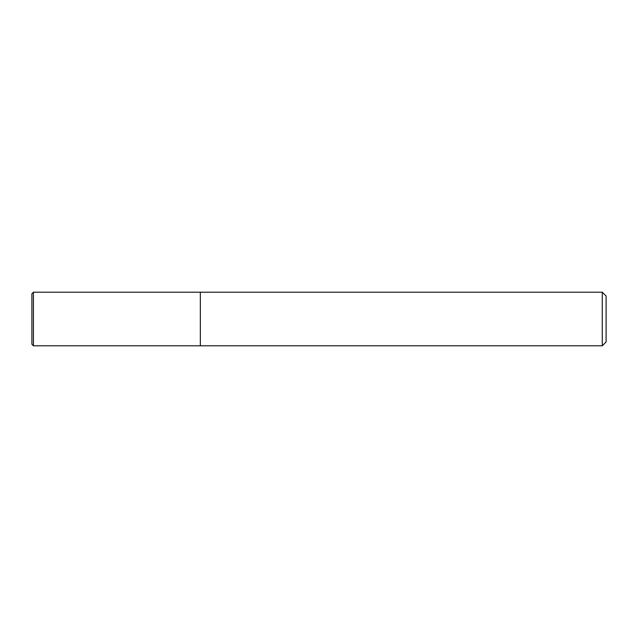 <?xml version="1.0" encoding="UTF-8"?>
<svg xmlns="http://www.w3.org/2000/svg" width="638" height="638" viewBox="0 0 638 638"><rect width="100%" height="100%" fill="white"/><g stroke="black" fill="none" stroke-linecap="round" stroke-linejoin="round"><path stroke-width="0.96" d="M602.272 345.796L602.272 292.204L606.1 296.032L606.1 341.968L602.272 345.796L200.332 345.796L200.332 292.204L33.431 292.204L33.431 345.796L31.9 344.265L31.9 293.735L33.431 292.204M33.431 345.796L200.332 345.796L200.332 292.204L602.272 292.204"/></g></svg>
